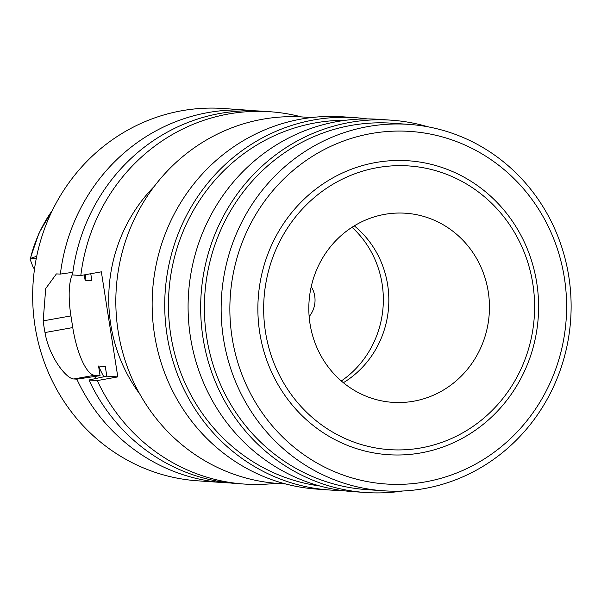 <?xml version="1.0" encoding="UTF-8"?>
<svg xmlns="http://www.w3.org/2000/svg" width="601" height="601" viewBox="0 0 601 601"><rect width="100%" height="100%" fill="white"/><g stroke="black" fill="none" stroke-linecap="round" stroke-linejoin="round"><path stroke-width="0.9" d="M36.721 256.244L30.448 258.438L30.05 259.129L33.325 267.753A17.061 16.257 94 0 0 34.55 268.827M56.479 273.921L60.37 274.079A186.603 177.768 -86 0 1 207.954 112.59A186.603 177.768 -86 0 1 249.715 110.329L223.444 108.496A186.603 177.768 94 0 0 181.682 110.757A186.603 177.768 94 0 0 32.845 304.271A186.603 177.768 94 0 0 197.519 480.808L223.79 482.633A186.603 177.768 -86 0 1 76.83 379.163L100.066 375.67L98.556 366.024A162.909 155.201 94 0 0 103.733 376.684M249.715 110.329A186.603 177.768 -86 0 1 255.771 110.862M85.793 274.612A162.909 155.201 94 0 0 85.117 280.231L84.283 274.882M95.634 378.45A171.187 163.081 -86 0 1 94.718 376.624M275.979 483.287A186.603 177.768 -86 0 1 244.231 484.06A186.603 177.768 -86 0 1 97.272 380.583L117.804 376.902L101.351 271.825L80.812 275.506A186.603 177.768 -86 0 1 228.395 114.01A186.603 177.768 -86 0 1 270.157 111.748A186.603 177.768 -86 0 1 301.492 116.917M154.307 186.34A155.802 148.424 94 0 0 139.838 394.128M270.157 111.748L261.848 111.17A186.603 177.768 94 0 0 220.094 113.431A186.603 177.768 94 0 0 72.511 274.927L80.812 275.506M117.804 376.902L106.805 376.136L105.295 366.497L98.556 366.024M100.066 375.67L94.447 375.279A47.389 14.011 79.8 0 1 72.759 327.575L70.933 315.901A47.389 14.011 79.8 0 1 72.601 274.146M90.766 273.718L91.855 280.697L85.117 280.231M106.805 376.136L88.963 380.005L97.272 380.583M88.963 380.005A186.603 177.768 94 0 0 235.93 483.482L244.231 484.06M56.374 273.936L45.714 288.548L43.167 320.874A186.603 177.768 -86 0 0 45 332.548C49.072 356.986 66.576 379.223 73.915 378.961L76.83 379.163M229.867 482.949A186.603 177.768 -86 0 1 223.79 482.633M60.37 274.079L72.841 272.313M311.243 117.578L303.573 117.045A183.643 174.951 94 0 0 262.479 119.268A183.643 174.951 94 0 0 116.001 309.71A183.643 174.951 94 0 0 278.06 483.444L285.738 483.978M355.499 117.691L342.923 116.819A186.603 177.768 94 0 0 301.169 119.081A186.603 177.768 94 0 0 152.323 312.588A186.603 177.768 94 0 0 317.005 489.124L329.581 490.003A186.603 177.768 -86 0 1 164.907 313.467A186.603 177.768 -86 0 1 313.745 119.952A186.603 177.768 -86 0 1 355.499 117.691A186.603 177.768 -86 0 1 367.151 118.908M341.285 490.408A186.603 177.768 -86 0 1 329.581 490.003M345.35 120.305A183.643 174.951 94 0 0 315.097 122.935A183.643 174.951 94 0 0 168.46 307.682A183.643 174.951 94 0 0 319.882 485.999M391.439 120.192L378.855 119.321A186.603 177.768 94 0 0 337.101 121.582A186.603 177.768 94 0 0 188.263 315.089A186.603 177.768 94 0 0 352.937 491.626L365.513 492.504A186.603 177.768 -86 0 1 200.839 315.968A186.603 177.768 -86 0 1 349.677 122.454A186.603 177.768 -86 0 1 391.439 120.192A186.603 177.768 -86 0 1 428.025 126.834M402.67 491.002A186.603 177.768 -86 0 1 365.513 492.504M408.89 124.377L392.13 123.213A183.643 174.951 94 0 0 351.029 125.436A183.643 174.951 94 0 0 204.558 315.878A183.643 174.951 94 0 0 366.618 489.612L383.378 490.777A183.643 174.951 -86 0 1 221.318 317.043A183.643 174.951 -86 0 1 367.797 126.601A183.643 174.951 -86 0 1 408.89 124.377A183.643 174.951 -86 0 1 570.95 298.111A183.643 174.951 -86 0 1 424.471 488.553A183.643 174.951 -86 0 1 383.378 490.777M425.508 481.859A176.702 168.34 -86 0 1 232.084 337.507A176.702 168.34 -86 0 1 370.967 133.587A176.702 168.34 -86 0 1 564.392 277.94A176.702 168.34 -86 0 1 425.508 481.859M420.97 452.891A147.305 140.334 94 0 0 536.753 282.898A147.305 140.334 94 0 0 375.505 162.563A147.305 140.334 94 0 0 259.722 332.548A147.305 140.334 94 0 0 420.97 452.891M377.195 167.679A142.174 135.443 -86 0 1 532.824 283.822A142.174 135.443 -86 0 1 421.076 447.895A142.174 135.443 -86 0 1 265.447 331.752A142.174 135.443 -86 0 1 377.195 167.679M413.766 401.19A94.785 90.3 94 0 0 489.364 302.904A94.785 90.3 94 0 0 405.72 213.235A94.785 90.3 94 0 0 384.512 214.384A94.785 90.3 94 0 0 308.906 312.67A94.785 90.3 94 0 0 392.551 402.339A94.785 90.3 94 0 0 413.766 401.19M354.29 225.848A94.785 90.3 -86 0 1 343.366 382.717M352.013 227.283A96.558 91.991 -86 0 1 341.308 380.981M309.154 316.562A24.881 23.702 94 0 0 311.235 286.624M52.452 210.237A134.902 128.516 94 0 0 30.448 258.438M30.982 258.25L36.248 258.618M94.447 375.279L73.915 378.961M70.933 315.901L43.167 320.874M45 332.548L72.759 327.575M30.05 259.129L39.02 233.045L52.873 209.388"/></g></svg>
